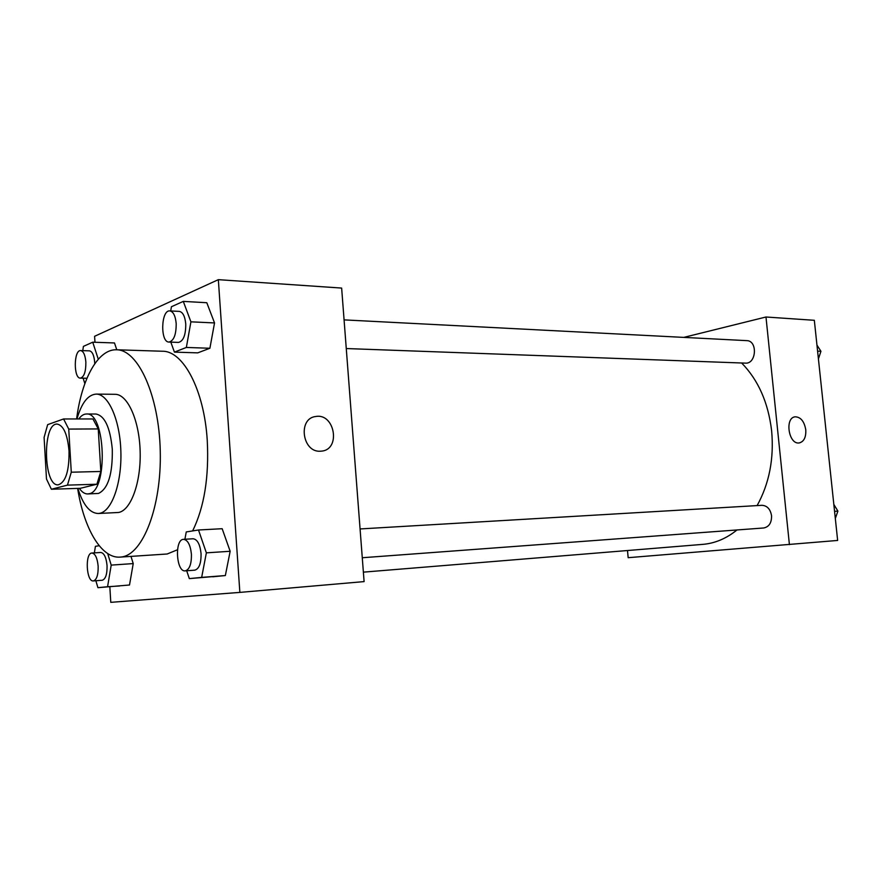 <?xml version="1.0" encoding="UTF-8"?>
<svg xmlns="http://www.w3.org/2000/svg" width="882" height="882" viewBox="0 0 882 882"><rect width="100%" height="100%" fill="white"/><g stroke="black" fill="none" stroke-linecap="round" stroke-linejoin="round"><path stroke-width="1.32" d="M69.028 450.923C69.27 471.065 65.665 482.377 58.19 484.835C43.295 486.5 42.237 422.908 57.176 424.077C63.537 425.367 67.484 434.308 69.028 450.923M63.581 418.972L47.661 424.639L44.1 437.406L46.481 478.981L51.377 489.245L67.462 485.133L71.277 472.212L68.741 429.082L63.581 418.972L92.941 418.961L98.244 428.928L68.741 429.082M51.377 489.245L80.328 488.308L96.888 484.229L67.462 485.133M98.244 428.928L100.824 471.473L71.277 472.212M100.824 471.473L96.888 484.229M79.325 488.341C81.927 492.112 84.727 493.986 87.715 493.942L88.961 493.766C108.321 491.616 105.697 411.585 86.381 414C83.647 414.044 81.122 415.698 78.796 418.972M86.381 414L95.94 414.022C104.715 415.698 110.162 427.395 112.29 449.136C112.72 474.009 108.133 488.771 98.519 493.435L87.715 493.942M77.859 488.385C82.996 504.791 89.777 513.159 98.189 513.5L99.721 513.313C111.871 511.185 121.892 482.917 120.867 451.441C120.007 419.953 108.376 393.879 96.204 394.1C87.98 394.673 81.563 402.964 76.954 418.972M98.189 513.5L118.596 512.475C130.955 510.347 141.164 482.322 140.139 451.132C139.268 419.942 127.46 394.1 115.068 394.309L96.204 394.1M77.638 488.396C83.9 528.516 101.353 558.626 120.062 557.115L121.341 556.994C142.851 554.822 161.682 506.742 160.259 451.11C159.091 395.467 138.121 349.669 116.611 349.779C98.001 348.908 81.651 379.095 76.613 418.972M177.48 549.773L167.172 553.995L120.062 557.115M116.611 349.779L162.464 351.245C183.28 350.793 204.205 389.976 207.248 440.316C209.144 476.942 204.271 507.15 192.629 530.931M109.831 586.739L110.779 602.34L239.86 592.395L218.339 279.66L94.594 336.296L94.958 342.271M186.697 570.764L189.321 578.614L225.351 575.549L230.158 551.272L222.165 528.704L198.505 529.994L186.256 531.934L184.889 539.244M95.862 580.742L97.924 587.688L129.511 584.998L133.226 563.587L130.977 556.41L133.226 563.587L111.209 565.108L107.703 553.576M114.484 342.955L116.777 349.779L114.484 342.955L92.731 342.194L83.415 346.383L82.765 350.639M170.821 342.128L174.427 352.116L197.744 352.866L209.894 348.258L214.535 322.933L206.796 302.724L183.291 301.39L171.439 306.727L170.711 310.949M239.86 592.395L364.101 581.602L341.643 288.072L218.339 279.66M320.276 451.22C302.107 452.477 297.675 418.244 315.767 416.502C334.73 412.864 341.08 449.258 321.787 451.099L320.276 451.22C302.096 452.477 297.675 418.255 315.756 416.513L315.756 416.513C334.73 412.864 341.08 449.258 321.787 451.099M741.641 362.987C758.299 380.054 768.31 402.721 771.651 431C774.109 458.695 769.258 483.568 757.109 505.595M736.999 529.95C726.371 538.538 715.004 543.345 702.888 544.359L363.373 572.142M346.262 348.544L745.444 363.13C756.425 364.112 757.825 340.639 746.778 340.639L344.068 319.879M360.065 528.946L761.927 505.309C767.164 505.629 770.372 509.101 771.552 515.738C771.695 522.783 769.082 526.863 763.735 527.976L362.27 557.744M789.412 544.635L765.984 317.002L814.329 320.298L837.646 540.446L628.16 557.689L627.499 550.533M765.984 317.002L683.759 337.398M799.412 442.907C804.02 441.54 806.137 437.163 805.773 429.788C806.137 437.307 803.954 441.684 799.224 442.929C788.574 444.848 784.451 417.484 795.266 416.811C800.79 417.087 804.296 421.409 805.773 429.788C804.296 421.409 800.79 417.087 795.266 416.811L795.266 416.811M818.419 358.897L820.944 351.301L816.952 345.094M820.944 351.301L817.592 351.135M835.32 518.495L837.9 511.108L833.821 504.405M837.9 511.108L834.559 511.328M174.427 352.116L186.356 347.453L190.909 321.831L183.291 301.39M169.818 310.905L179.344 311.39C182.85 312.107 184.988 316.307 185.76 324.003C185.804 335.006 183.379 341.147 178.495 342.414L168.98 342.062C160.105 342.437 160.954 309.769 169.818 310.905C173.302 311.611 175.43 315.833 176.191 323.562C176.235 334.62 173.831 340.794 168.98 342.062M197.744 352.866L209.894 348.258L186.356 347.453M209.894 348.258L214.535 322.933L190.909 321.831M214.535 322.933L206.796 302.724M83.14 378.191L84.859 383.615M98.288 359.239L92.731 342.194M80.659 350.573C83.481 351.179 85.212 355.005 85.863 362.072C85.94 371.642 84.11 377 80.394 378.135C73.426 378.632 73.702 349.757 80.659 350.573L89.457 350.849C92.301 351.455 94.054 355.27 94.694 362.293L94.76 363.748M189.321 578.614L201.658 577.39L206.366 552.849L198.505 529.994M183.555 539.332L193.136 538.77C197.381 539.365 200.016 544.293 201.052 553.532C201.228 563.311 199.145 568.846 194.812 570.158L185.231 570.875C176.135 572.231 174.404 539.156 183.555 539.332C187.767 539.938 190.391 544.889 191.416 554.172C191.592 563.995 189.531 569.563 185.231 570.875M212.805 576.784L225.351 575.549L201.658 577.39M225.351 575.549L230.158 551.272L206.366 552.849M230.158 551.272L222.165 528.704M97.924 587.688L107.571 586.728L111.209 565.108M99.203 545.726L95.432 546.322L94.363 552.882M91.96 553.025L100.813 552.474C104.142 553.036 106.226 557.424 107.053 565.638C107.218 574.259 105.608 579.132 102.224 580.257L93.36 580.929C86.271 582.076 84.804 552.838 91.96 553.025C95.267 553.587 97.329 557.997 98.156 566.255C98.31 574.91 96.722 579.805 93.36 580.929M119.654 585.968L107.571 586.728M129.511 584.998L133.226 563.587M86.954 378.257L80.394 378.135"/></g></svg>
